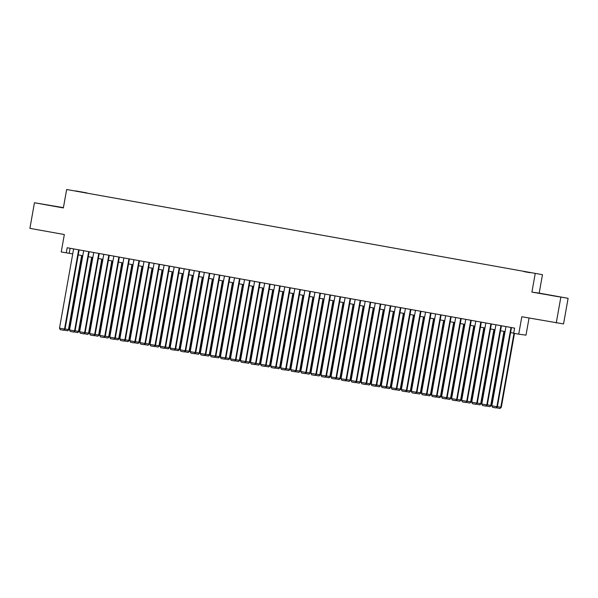 <?xml version="1.0" encoding="UTF-8"?>
<svg xmlns="http://www.w3.org/2000/svg" width="598" height="598" viewBox="0 0 598 598"><rect width="100%" height="100%" fill="white"/><g stroke="black" fill="none" stroke-linecap="round" stroke-linejoin="round"><path stroke-width="0.9" d="M49.911 205.42L57.729 206.766L49.911 205.42M550.13 295.292L557.949 296.63L550.13 295.292M75.191 191.009L79.1 191.681L75.191 191.009M63.425 207.641L34.46 202.744L29.9 228.354L64.337 234.543L61.235 251.96L72.724 253.903M542.476 274.676L66.655 189.499L542.476 274.676L539.194 293.117L531.914 292.116L568.1 298.312L539.194 293.117M568.1 298.312L563.54 323.929L521.822 316.738L518.72 334.155L526.001 335.157L529.051 318.039M560.819 297.311L556.26 322.927M518.72 334.155L513.689 333.25L514.609 328.13L67.178 247.744L66.258 252.864M529.992 272.673L523.998 271.619L529.985 272.718M83.884 192.563L86.807 193.087M83.877 192.504L75.811 190.926L86.867 192.915M531.914 292.116L535.203 273.675M34.46 202.744L63.366 207.94L66.655 189.499M78.241 254.89L82.778 255.705M88.295 256.699L92.84 257.514M98.349 258.508L102.893 259.323M108.402 260.309L112.947 261.124M118.464 262.118L123.001 262.933M128.518 263.927L133.055 264.742M138.572 265.729L143.109 266.544M148.625 267.538L153.163 268.353M158.679 269.347L163.217 270.161M168.733 271.148L173.271 271.963M178.787 272.957L183.324 273.772M188.841 274.766L193.386 275.581M198.895 276.568L203.44 277.382M208.949 278.376L213.493 279.191M219.01 280.185L223.547 281M229.064 281.987L233.601 282.802M239.118 283.796L243.655 284.611M249.172 285.605L253.709 286.42M259.226 287.406L263.763 288.221M269.279 289.215L273.817 290.03M279.333 291.024L283.871 291.839M289.387 292.826L293.932 293.64M299.441 294.635L303.986 295.449M309.495 296.444L314.04 297.258M319.556 298.245L324.094 299.06M329.61 300.054L334.147 300.869M339.664 301.863L344.201 302.678M349.718 303.664L354.255 304.479M359.772 305.473L364.309 306.288M369.826 307.282L374.363 308.097M379.88 309.084L384.417 309.899M389.933 310.893L394.478 311.708M399.987 312.702L404.532 313.516M410.041 314.503L414.586 315.318M420.102 316.312L424.64 317.127M430.156 318.121L434.694 318.936M440.21 319.923L444.748 320.737M450.264 321.731L454.801 322.546M460.318 323.54L464.855 324.355M470.372 325.342L474.909 326.157M480.426 327.151L484.963 327.966M490.48 328.96L495.024 329.775M500.533 330.761L505.078 331.576M510.587 332.57L513.712 333.131M70.101 248.267L69.211 253.268M510.991 327.48L496.878 406.715L497.372 406.782L511.484 327.569M505.968 326.575L491.855 405.81L496.878 406.715L496.034 407.933L492.513 407.298L491.855 405.81M497.372 406.782L496.034 407.933M513.988 333.303L500.81 407.26L501.303 407.328L514.474 333.392M497.394 406.647L500.81 407.26L499.973 408.479L496.415 407.769M501.303 407.328L499.973 408.479M500.937 325.671L486.824 404.913L487.318 404.981L501.43 325.761M495.914 324.766L481.801 404.009L486.824 404.913L485.98 406.124L482.459 405.496L481.801 404.009M487.318 404.981L485.98 406.124M490.883 323.869L476.77 403.104L477.264 403.172L491.369 323.952M485.86 322.965L471.74 402.2L476.77 403.104L475.926 404.323L472.405 403.687L471.74 402.2M477.264 403.172L475.926 404.323M480.829 322.06L466.717 401.295L467.21 401.363L481.315 322.15M475.806 321.156L461.686 400.391L466.717 401.295L465.872 402.514L462.351 401.878L461.686 400.391M467.21 401.363L465.872 402.514M470.776 320.251L456.663 399.494L457.156 399.561L471.261 320.341M465.745 319.347L451.632 398.589L456.663 399.494L455.818 400.705L452.297 400.077L451.632 398.589M457.156 399.561L455.818 400.705M503.957 331.374L490.756 405.451L491.25 405.519L504.443 331.464M487.34 404.839L490.756 405.451L489.911 406.67L486.361 405.96M491.25 405.519L489.911 406.67M493.896 329.573L480.702 403.643L481.196 403.71L494.389 329.655M477.286 403.03L480.702 403.643L479.858 404.861L476.307 404.158M481.196 403.71L479.858 404.861M483.842 327.764L470.648 401.841L471.142 401.908L484.335 327.854M467.232 401.228L470.648 401.841L469.804 403.059L466.253 402.349M471.142 401.908L469.804 403.059M473.788 325.955L460.595 400.032L461.088 400.099L474.281 326.045M457.178 399.419L460.595 400.032L459.75 401.251L456.199 400.54M461.088 400.099L459.75 401.251M460.722 318.45L446.609 397.685L447.095 397.752L461.208 318.532M455.691 317.545L441.578 396.78L446.609 397.685L445.764 398.903L442.243 398.268L441.578 396.78M447.095 397.752L445.764 398.903M463.734 324.153L450.541 398.223L451.034 398.29L464.22 324.236M447.125 397.61L450.541 398.223L449.696 399.442L446.145 398.739M451.034 398.29L449.696 399.442M450.668 316.641L436.555 395.876L437.041 395.943L451.154 316.731M445.637 315.737L431.524 394.972L436.555 395.876L435.71 397.094L432.19 396.459L431.524 394.972M437.041 395.943L435.71 397.094M453.68 322.344L440.487 396.422L440.98 396.489L454.166 322.434M437.071 395.809L440.487 396.422L439.642 397.64L436.091 396.93M440.98 396.489L439.642 397.64M440.614 314.832L426.494 394.075L426.987 394.142L441.1 314.922M435.583 313.928L421.47 393.17L426.494 394.075L425.656 395.285L422.136 394.658L421.47 393.17M426.987 394.142L425.656 395.285M443.626 320.535L430.433 394.613L430.926 394.68L444.112 320.625M427.017 394L430.433 394.613L429.588 395.831L426.038 395.121M430.926 394.68L429.588 395.831M430.56 313.031L416.44 392.266L416.933 392.333L431.046 313.113M425.529 312.126L411.417 391.361L416.44 392.266L415.595 393.484L412.082 392.849L411.417 391.361M416.933 392.333L415.595 393.484M433.572 318.734L420.379 392.804L420.865 392.879L434.058 318.816M416.955 392.191L420.379 392.804L419.534 394.022L415.984 393.32M420.865 392.879L419.534 394.022M420.499 311.222L406.386 390.457L406.879 390.524L420.992 311.311M415.475 310.317L401.363 389.552L406.386 390.457L405.541 391.675L402.028 391.04L401.363 389.552M406.879 390.524L405.541 391.675M423.519 316.925L410.325 391.002L410.811 391.07L424.004 317.015M406.902 390.389L410.325 391.002L409.481 392.221L405.922 391.511M410.811 391.07L409.481 392.221M410.445 309.413L396.332 388.655L396.825 388.722L410.938 309.502M405.422 308.508L391.309 387.751L396.332 388.655L395.487 389.866L391.967 389.238L391.309 387.751M396.825 388.722L395.487 389.866M413.465 315.116L400.264 389.193L400.757 389.261L413.951 315.206M396.848 388.58L400.264 389.193L399.427 390.412L395.869 389.702M400.757 389.261L399.427 390.412M400.391 307.611L386.278 386.846L386.771 386.913L400.884 307.693M395.368 306.707L381.255 385.942L386.278 386.846L385.433 388.065L381.913 387.429L381.255 385.942M386.771 386.913L385.433 388.065M403.411 313.315L390.21 387.384L390.703 387.459L403.897 313.397M386.794 386.771L390.21 387.384L389.365 388.603L385.815 387.9M390.703 387.459L389.365 388.603M390.337 305.802L376.224 385.037L376.718 385.105L390.823 305.892M385.314 304.898L371.194 384.133L376.224 385.037L375.38 386.256L371.859 385.62L371.194 384.133M376.718 385.105L375.38 386.256M393.349 311.506L380.156 385.583L380.649 385.65L393.843 311.595M376.74 384.97L380.156 385.583L379.311 386.801L375.761 386.091M380.649 385.65L379.311 386.801M380.283 303.993L366.17 383.236L366.664 383.303L380.769 304.083M375.26 303.089L361.14 382.331L366.17 383.236L365.326 384.447L361.805 383.819L361.14 382.331M366.664 383.303L365.326 384.447M383.296 309.697L370.102 383.774L370.596 383.841L383.789 309.786M366.686 383.161L370.102 383.774L369.258 384.992L365.707 384.282M370.596 383.841L369.258 384.992M370.229 302.192L356.116 381.427L356.61 381.494L370.715 302.274M365.199 301.287L351.086 380.522L356.116 381.427L355.272 382.645L351.751 382.01L351.086 380.522M356.61 381.494L355.272 382.645M373.242 307.895L360.048 381.965L360.542 382.04L373.735 307.977M356.632 381.352L360.048 381.965L359.204 383.183L355.653 382.481M360.542 382.04L359.204 383.183M360.175 300.383L346.063 379.618L346.548 379.685L360.661 300.473M355.145 299.478L341.032 378.713L346.063 379.618L345.218 380.836L341.697 380.201L341.032 378.713M346.548 379.685L345.218 380.836M363.188 306.086L349.994 380.164L350.488 380.231L363.674 306.176M346.578 379.551L349.994 380.164L349.15 381.382L345.599 380.672M350.488 380.231L349.15 381.382M350.122 298.574L336.009 377.816L336.495 377.884L350.607 298.664M345.091 297.669L330.978 376.912L336.009 377.816L335.164 379.027L331.643 378.399L330.978 376.912M336.495 377.884L335.164 379.027M353.134 304.277L339.941 378.355L340.434 378.422L353.62 304.367M336.524 377.742L339.941 378.355L339.096 379.573L335.545 378.863M340.434 378.422L339.096 379.573M340.068 296.772L325.947 376.007L326.441 376.075L340.554 296.855M335.037 295.868L320.924 375.103L325.947 376.007L325.11 377.226L321.589 376.591L320.924 375.103M326.441 376.075L325.11 377.226M343.08 302.476L329.887 376.546L330.38 376.62L343.566 302.558M326.471 375.933L329.887 376.546L329.042 377.764L325.491 377.061M330.38 376.62L329.042 377.764M330.014 294.964L315.894 374.199L316.387 374.266L330.5 295.053M324.983 294.059L310.87 373.294L315.894 374.199L315.049 375.417L311.536 374.789L310.87 373.294M316.387 374.266L315.049 375.417M333.026 300.667L319.833 374.744L320.319 374.811L333.512 300.757M316.409 374.131L319.833 374.744L318.988 375.963L315.438 375.252M320.319 374.811L318.988 375.963M319.952 293.155L305.84 372.397L306.333 372.464L320.446 293.244M314.929 292.25L300.816 371.493L305.84 372.397L304.995 373.608L301.482 372.98L300.816 371.493M306.333 372.464L304.995 373.608M322.972 298.858L309.779 372.935L310.265 373.003L323.458 298.948M306.355 372.322L309.779 372.935L308.934 374.154L305.376 373.444M310.265 373.003L308.934 374.154M309.899 291.353L295.786 370.588L296.279 370.655L310.392 291.435M304.875 290.449L290.763 369.684L295.786 370.588L294.941 371.807L291.42 371.171L290.763 369.684M296.279 370.655L294.941 371.807M312.918 297.057L299.718 371.126L300.211 371.201L313.404 297.139M296.302 370.513L299.718 371.126L298.88 372.345L295.322 371.642M300.211 371.201L298.88 372.345M299.845 289.544L285.732 368.779L286.225 368.846L300.338 289.634M294.821 288.64L280.709 367.882L285.732 368.779L284.887 369.998L281.366 369.37L280.709 367.882M286.225 368.846L284.887 369.998M302.865 295.248L289.664 369.325L290.157 369.392L303.35 295.337M286.248 368.712L289.664 369.325L288.819 370.543L285.268 369.833M290.157 369.392L288.819 370.543M289.791 287.735L275.678 366.978L276.171 367.045L290.277 287.825M284.768 286.831L270.647 366.073L275.678 366.978L274.833 368.189L271.313 367.561L270.647 366.073M276.171 367.045L274.833 368.189M292.803 293.439L279.61 367.516L280.103 367.583L293.297 293.528M276.194 366.903L279.61 367.516L278.765 368.734L275.215 368.024M280.103 367.583L278.765 368.734M279.737 285.934L265.624 365.169L266.117 365.236L280.223 286.016M274.714 285.029L260.593 364.264L265.624 365.169L264.779 366.387L261.259 365.752L260.593 364.264M266.117 365.236L264.779 366.387M282.749 291.637L269.556 365.707L270.049 365.782L283.243 291.719M266.14 365.094L269.556 365.707L268.711 366.925L265.161 366.223M270.049 365.782L268.711 366.925M269.683 284.125L255.57 363.36L256.064 363.427L270.169 284.214M264.652 283.22L250.54 362.463L255.57 363.36L254.726 364.578L251.205 363.95L250.54 362.463M256.064 363.427L254.726 364.578M272.695 289.828L259.502 363.905L259.995 363.973L273.189 289.918M256.086 363.292L259.502 363.905L258.657 365.124L255.107 364.414M259.995 363.973L258.657 365.124M259.629 282.316L245.516 361.558L246.002 361.626L260.115 282.406M254.599 281.411L240.486 360.654L245.516 361.558L244.672 362.769L241.151 362.141L240.486 360.654M246.002 361.626L244.672 362.769M249.575 280.514L235.463 359.749L235.948 359.817L250.061 280.597M244.545 279.61L230.432 358.845L235.463 359.749L234.618 360.968L231.097 360.332L230.432 358.845M235.948 359.817L234.618 360.968M239.521 278.705L225.401 357.94L225.894 358.008L240.007 278.795M234.491 277.801L220.378 357.043L225.401 357.94L224.564 359.159L221.043 358.531L220.378 357.043M225.894 358.008L224.564 359.159M262.642 288.019L249.448 362.096L249.942 362.164L263.127 288.109M246.032 361.484L249.448 362.096L248.604 363.315L245.053 362.605M249.942 362.164L248.604 363.315M252.588 286.218L239.394 360.295L239.888 360.362L253.074 286.3M235.978 359.675L239.394 360.295L238.55 361.506L234.999 360.803M239.888 360.362L238.55 361.506M242.534 284.409L229.34 358.486L229.834 358.553L243.02 284.499M225.924 357.873L229.34 358.486L228.496 359.704L224.945 358.994M229.834 358.553L228.496 359.704M229.468 276.896L215.347 356.139L215.841 356.206L229.953 276.986M224.437 275.992L210.324 355.234L215.347 356.139L214.503 357.35L210.989 356.722L210.324 355.234M215.841 356.206L214.503 357.35M232.48 282.6L219.287 356.677L219.772 356.744L232.966 282.69M215.863 356.064L219.287 356.677L218.442 357.896L214.891 357.185M219.772 356.744L218.442 357.896M219.406 275.095L205.293 354.33L205.787 354.397L219.9 275.177M214.383 274.19L200.27 353.425L205.293 354.33L204.449 355.548L200.935 354.913L200.27 353.425M205.787 354.397L204.449 355.548M222.426 280.798L209.233 354.876L209.719 354.943L222.912 280.888M205.809 354.255L209.233 354.876L208.388 356.087L204.83 355.384M209.719 354.943L208.388 356.087M209.352 273.286L195.24 352.521L195.733 352.588L209.846 273.376M204.329 272.382L190.216 351.624L195.24 352.521L194.395 353.739L190.874 353.112L190.216 351.624M195.733 352.588L194.395 353.739M212.372 278.989L199.171 353.067L199.665 353.134L212.858 279.079M195.755 352.454L199.171 353.067L198.334 354.285L194.776 353.575M199.665 353.134L198.334 354.285M199.298 271.477L185.186 350.72L185.679 350.787L199.792 271.567M194.275 270.573L180.162 349.815L185.186 350.72L184.341 351.93L180.82 351.303L180.162 349.815M185.679 350.787L184.341 351.93M202.318 277.18L189.118 351.258L189.611 351.325L202.804 277.27M185.701 350.645L189.118 351.258L188.273 352.476L184.722 351.766M189.611 351.325L188.273 352.476M189.245 269.676L175.132 348.911L175.625 348.978L189.73 269.758M184.221 268.771L170.101 348.006L175.132 348.911L174.287 350.129L170.766 349.494L170.101 348.006M175.625 348.978L174.287 350.129M192.257 275.379L179.064 349.456L179.557 349.524L192.75 275.469M175.648 348.836L179.064 349.456L178.219 350.667L174.668 349.965M179.557 349.524L178.219 350.667M179.191 267.867L165.078 347.102L165.571 347.169L179.677 267.956M174.168 266.962L160.047 346.205L165.078 347.102L164.233 348.32L160.713 347.692L160.047 346.205M165.571 347.169L164.233 348.32M182.203 273.57L169.01 347.647L169.503 347.715L182.696 273.66M165.594 347.034L169.01 347.647L168.165 348.866L164.614 348.156M169.503 347.715L168.165 348.866M169.137 266.058L155.024 345.3L155.517 345.367L169.623 266.147M164.106 265.161L149.993 344.396L155.024 345.3L154.179 346.511L150.659 345.883L149.993 344.396M155.517 345.367L154.179 346.511M172.149 271.761L158.956 345.838L159.449 345.906L172.643 271.851M155.54 345.225L158.956 345.838L158.111 347.057L154.561 346.347M159.449 345.906L158.111 347.057M159.083 264.256L144.97 343.491L145.456 343.558L159.569 264.338M154.052 263.352L139.939 342.587L144.97 343.491L144.125 344.71L140.605 344.074L139.939 342.587M145.456 343.558L144.125 344.71M162.095 269.96L148.902 344.037L149.395 344.104L162.581 270.049M145.486 343.416L148.902 344.037L148.057 345.248L144.507 344.545M149.395 344.104L148.057 345.248M149.029 262.447L134.916 341.682L135.402 341.75L149.515 262.537M143.998 261.543L129.886 340.785L134.916 341.682L134.072 342.901L130.551 342.273L129.886 340.785M135.402 341.75L134.072 342.901M152.042 268.151L138.848 342.228L139.341 342.295L152.527 268.24M135.432 341.615L138.848 342.228L138.003 343.446L134.453 342.736M139.341 342.295L138.003 343.446M138.975 260.638L124.855 339.881L125.348 339.948L139.461 260.728M133.945 259.741L119.832 338.976L124.855 339.881L124.018 341.092L120.497 340.464L119.832 338.976M125.348 339.948L124.018 341.092M141.988 266.342L128.794 340.419L129.288 340.486L142.474 266.431M125.378 339.806L128.794 340.419L127.95 341.637L124.399 340.935M129.288 340.486L127.95 341.637M128.921 258.837L114.801 338.072L115.294 338.139L129.407 258.919M123.891 257.932L109.778 337.167L114.801 338.072L113.956 339.29L110.443 338.655L109.778 337.167M115.294 338.139L113.956 339.29M131.934 264.54L118.74 338.618L119.226 338.685L132.42 264.63M115.317 337.997L118.74 338.618L117.896 339.828L114.345 339.126M119.226 338.685L117.896 339.828M118.86 257.028L104.747 336.263L105.241 336.33L119.353 257.118M113.837 256.123L99.724 335.366L104.747 336.263L103.903 337.481L100.389 336.853L99.724 335.366M105.241 336.33L103.903 337.481M121.88 262.731L108.687 336.809L109.172 336.876L122.366 262.821M105.263 336.196L108.687 336.809L107.842 338.027L104.284 337.317M109.172 336.876L107.842 338.027M108.806 255.219L94.693 334.461L95.187 334.529L109.299 255.309M103.783 254.322L89.67 333.557L94.693 334.461L93.849 335.672L90.328 335.044L89.67 333.557M95.187 334.529L93.849 335.672M111.826 260.922L98.625 335L99.118 335.067L112.312 261.012M95.209 334.387L98.625 335L97.788 336.218L94.23 335.515M99.118 335.067L97.788 336.218M98.752 253.417L84.639 332.652L85.133 332.72L99.246 253.5M93.729 252.513L79.616 331.748L84.639 332.652L83.795 333.871L80.274 333.236L79.616 331.748M85.133 332.72L83.795 333.871M101.772 259.121L88.571 333.198L89.065 333.265L102.258 259.211M85.155 332.578L88.571 333.198L87.727 334.409L84.176 333.706M89.065 333.265L87.727 334.409M88.698 251.609L74.586 330.844L75.079 330.911L89.184 251.698M83.675 250.704L69.555 329.947L74.586 330.844L73.741 332.062L70.22 331.434L69.555 329.947M75.079 330.911L73.741 332.062M91.711 257.312L78.517 331.389L79.011 331.456L92.204 257.402M75.101 330.776L78.517 331.389L77.673 332.608L74.122 331.897M79.011 331.456L77.673 332.608M78.644 249.8L64.532 329.042L65.025 329.109L79.13 249.889M73.621 248.903L59.501 328.138L64.532 329.042L63.687 330.26L60.166 329.625L59.501 328.138M65.025 329.109L63.687 330.26M81.657 255.503L68.464 329.58L68.957 329.648L82.15 255.593M65.047 328.967L68.464 329.58L67.619 330.799L64.068 330.096M68.957 329.648L67.619 330.799"/></g></svg>
